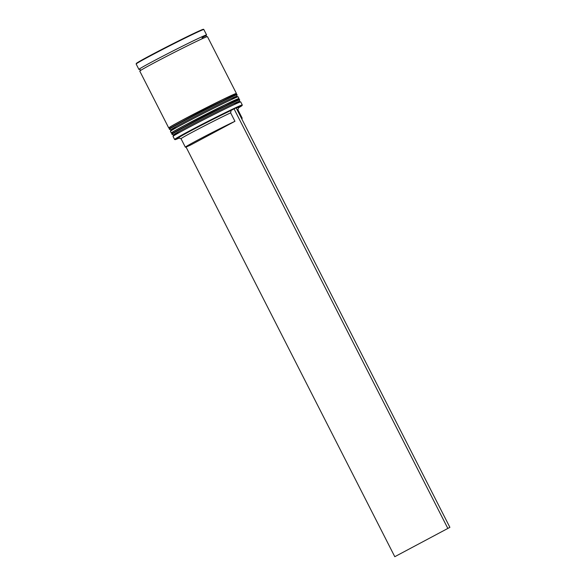 <?xml version="1.0" encoding="UTF-8"?>
<svg xmlns="http://www.w3.org/2000/svg" width="586" height="586" viewBox="0 0 586 586"><rect width="100%" height="100%" fill="white"/><g stroke="black" fill="none" stroke-linecap="round" stroke-linejoin="round"><path stroke-width="0.88" d="M238.531 107.809A37.599 0.982 153 0 0 242.106 105.509A37.599 0.982 153 0 0 236.165 107.89M186.048 147.02L394.788 556.7L449.887 527.349L236.158 107.875L233.755 109.018A37.599 0.982 153 0 0 187.762 132.29A37.599 0.982 153 0 0 175.126 139.636L174.613 139.468A37.98 0.996 -27 0 1 174.591 139.453A37.98 0.996 -27 0 1 187.381 132.055A37.98 0.996 -27 0 1 222.944 113.816A37.98 0.996 -27 0 1 242.274 104.967A37.98 0.996 -27 0 1 242.274 104.997L242.106 105.509M173.038 136.377L173.537 134.846A36.837 0.967 -27 0 1 185.945 127.697A36.837 0.967 -27 0 1 220.05 110.197A36.837 0.967 -27 0 1 239.169 101.407L240.7 101.905A37.98 0.996 153 0 0 220.988 110.966A37.98 0.996 153 0 0 185.828 129.008A37.98 0.996 153 0 0 173.038 136.377A37.98 0.996 153 0 0 173.038 136.406L174.591 139.453M242.274 104.967L240.721 101.92A37.98 0.996 153 0 0 240.7 101.905M170.453 131.308L170.951 129.77A36.837 0.967 -27 0 1 183.359 122.628A36.837 0.967 -27 0 1 217.465 105.128A36.837 0.967 -27 0 1 236.583 96.331L238.114 96.829A37.98 0.996 153 0 0 218.402 105.898A37.98 0.996 153 0 0 183.242 123.932A37.98 0.996 153 0 0 170.453 131.308A37.98 0.996 153 0 0 170.453 131.33L171.317 133.022A37.98 0.996 -27 0 1 184.107 125.624A37.98 0.996 -27 0 1 219.669 107.392A37.98 0.996 -27 0 1 239 98.543A37.98 0.996 -27 0 1 238.612 98.924M239 98.543L238.136 96.851A37.98 0.996 153 0 0 238.114 96.829M172.335 132.509A36.837 0.967 -27 0 1 184.737 125.331A36.837 0.967 -27 0 1 219.23 107.641A36.837 0.967 -27 0 1 237.982 99.056M169.75 127.433A36.837 0.967 -27 0 1 182.151 120.255A36.837 0.967 -27 0 1 216.644 102.565A36.837 0.967 -27 0 1 235.396 93.98M169.266 127.858A37.98 0.996 -27 0 1 168.731 127.953A37.98 0.996 -27 0 1 181.521 120.555A37.98 0.996 -27 0 1 217.084 102.316A37.98 0.996 -27 0 1 236.414 93.467A37.98 0.996 -27 0 1 236.026 93.848M168.731 127.953L139.776 71.118A37.98 0.996 -27 0 1 152.565 63.72A37.98 0.996 -27 0 1 188.121 45.481A37.98 0.996 -27 0 1 207.451 36.632L236.414 93.467M139.666 69.265A37.98 0.996 -27 0 1 138.911 69.426A37.98 0.996 -27 0 1 151.701 62.028A37.98 0.996 -27 0 1 187.264 43.789A37.98 0.996 -27 0 1 206.594 34.94A37.98 0.996 -27 0 1 206.023 35.453M190.501 145.086A31.9 0.835 -27 0 1 185.352 147.181A31.9 0.835 -27 0 1 196.09 140.962A31.9 0.835 -27 0 1 234.942 121.295L190.501 145.086M185.352 147.181L181.037 138.721A31.9 0.835 -27 0 1 191.783 132.509A31.9 0.835 -27 0 1 230.635 112.842L234.942 121.295M181.045 138.736L178.51 137.908A33.805 0.886 -27 0 1 189.871 131.308A33.805 0.886 -27 0 1 231.096 110.439L230.635 112.842M175.126 139.636A37.599 0.982 153 0 0 179.089 138.098M233.755 109.018L231.096 110.439M236.261 108.073A33.805 0.886 -27 0 1 238.722 107.231L237.894 109.765A31.9 0.835 -27 0 0 237.198 109.919M171.852 132.934A37.98 0.996 -27 0 1 171.317 133.022M241.505 118.372A31.9 0.835 -27 0 1 242.201 118.211A31.9 0.835 -27 0 1 241.666 118.68M394.788 556.7L449.887 527.349M234.048 108.857L447.785 528.33M233.719 104.821A36.837 0.967 153 0 0 228.562 106.051A36.837 0.967 153 0 0 185.945 127.697A36.837 0.967 153 0 0 179.506 132.443M184.795 126.979A37.98 0.996 -27 0 1 220.358 108.74A37.98 0.996 -27 0 1 239.689 99.891L239.513 99.554A37.98 0.996 153 0 0 220.182 108.403A37.98 0.996 153 0 0 184.627 126.642A37.98 0.996 153 0 0 171.837 134.04L172.006 134.377A37.98 0.996 -27 0 1 184.795 126.979M184.737 125.331A36.837 0.967 -27 0 1 227.361 103.685A36.837 0.967 -27 0 1 232.51 102.455M231.133 99.752A36.837 0.967 153 0 0 225.976 100.975A36.837 0.967 153 0 0 183.359 122.628A36.837 0.967 153 0 0 176.921 127.374M182.209 121.903A37.98 0.996 -27 0 1 217.772 103.663A37.98 0.996 -27 0 1 237.103 94.822L236.927 94.478A37.98 0.996 153 0 0 217.596 103.326A37.98 0.996 153 0 0 182.041 121.566A37.98 0.996 153 0 0 169.251 128.964L169.42 129.301A37.98 0.996 -27 0 1 182.209 121.903M182.151 120.255A36.837 0.967 -27 0 1 224.775 98.609A36.837 0.967 -27 0 1 229.924 97.379M139.593 69.258A37.79 0.989 -27 0 1 151.803 61.977A37.79 0.989 -27 0 1 194.655 40.192A37.79 0.989 -27 0 1 202.031 37.826M206.594 34.94L203.833 29.527A37.98 0.996 153 0 0 184.502 38.376A37.98 0.996 153 0 0 148.947 56.615A37.98 0.996 153 0 0 136.157 64.013L137.336 62.702L148.976 56.183A37.599 0.982 -27 0 1 186.663 36.903A37.599 0.982 -27 0 1 202.932 29.747M136.86 63.413A37.599 0.982 -27 0 1 148.969 56.183M239.286 101.451L239.689 99.891M171.837 134.04L172.05 132.656C172.738 132.29 169.83 133.374 184.715 125.338L224.497 105.062L237.945 98.983C238.187 98.638 238.707 98.836 239.513 99.554M173.5 134.97L172.006 134.377M236.707 96.375L237.103 94.822M169.251 128.964L169.464 127.587C170.152 127.221 167.244 128.297 182.129 120.269L221.911 99.986L235.36 93.906C235.601 93.57 236.121 93.76 236.927 94.478M170.914 129.894L169.42 129.301M206.111 35.328L206.008 36.303L206.858 36.793M140.259 70.73L140.362 69.756L139.512 69.265M203.833 29.527C203.767 29.073 202.778 29.307 200.866 30.216C193.453 33.321 165.333 47.393 148.976 56.183M138.911 69.426L136.157 64.013M242.201 118.211L237.894 109.758"/></g></svg>

